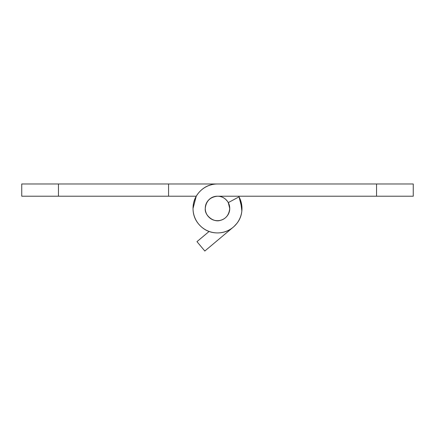 <?xml version="1.0" encoding="UTF-8"?>
<svg xmlns="http://www.w3.org/2000/svg" width="435" height="435" viewBox="0 0 435 435"><rect width="100%" height="100%" fill="white"/><g stroke="black" fill="none" stroke-linecap="round" stroke-linejoin="round"><path stroke-width="0.65" d="M217.5 196.212C220.877 196.212 223.764 197.408 226.151 199.795C228.538 202.183 229.734 205.07 229.734 208.447A12.234 12.234 0 0 1 217.5 220.681A12.234 12.234 0 0 1 205.266 208.447C205.266 211.823 206.462 214.711 208.849 217.098C211.236 219.485 214.123 220.681 217.5 220.681C220.877 220.681 223.764 219.485 226.151 217.098C228.538 214.711 229.734 211.823 229.734 208.447C229.734 211.823 228.538 214.711 226.151 217.098C223.764 219.485 220.877 220.681 217.5 220.681C214.123 220.681 211.236 219.485 208.849 217.098C206.462 214.711 205.266 211.823 205.266 208.447A12.234 12.234 0 0 1 217.5 196.212A12.234 12.234 0 0 1 229.734 208.447A12.234 12.234 0 0 0 228.266 202.634L239.032 196.827A24.469 24.469 0 0 1 217.5 232.915A24.469 24.469 0 0 1 193.031 208.447A24.469 24.469 0 0 1 217.5 183.978L413.25 183.978L413.25 196.212L217.5 196.212L376.547 196.212L376.547 183.978L217.5 183.978C210.741 183.978 204.977 186.365 200.198 191.144C195.418 195.924 193.031 201.688 193.031 208.447C193.031 215.205 195.418 220.969 200.198 225.749C204.977 230.528 210.741 232.915 217.5 232.915C224.259 232.915 230.023 230.528 234.802 225.749C239.582 220.969 241.969 215.205 241.969 208.447A24.469 24.469 0 0 0 239.032 196.827L228.266 202.634L229.734 208.447C229.044 214.841 225.966 218.794 220.496 220.306C213.928 222.91 204.352 215.456 205.266 208.447C206.043 201.068 210.121 196.99 217.5 196.212L217.5 196.212C214.123 196.212 211.236 197.408 208.849 199.795C211.236 197.408 214.123 196.212 217.5 196.212C214.123 196.212 211.236 197.408 208.849 199.795C206.462 202.183 205.266 205.07 205.266 208.447C205.266 205.07 206.462 202.183 208.849 199.795M196.239 196.212L193.031 208.447L196.239 196.212L168.562 196.212L196.239 196.212M200.198 191.144C195.418 195.924 193.031 201.688 193.031 208.447M241.969 208.447L239.032 196.827M200.932 226.461L198.985 224.46M413.25 183.978L376.547 183.978L376.547 196.212L413.25 196.212L413.25 183.978M21.75 196.212L168.562 196.212L58.453 196.212L58.453 183.978L217.5 183.978L168.562 183.978L168.562 196.212L168.562 183.978L21.75 183.978L58.453 183.978L58.453 196.212L21.75 196.212L21.75 183.978L21.75 196.212M241.958 209.219A24.469 24.469 0 0 1 233.231 227.19L204.825 251.022L196.963 241.648L209.066 231.496L196.963 241.648L204.825 251.022L232.426 227.864M240.495 200.078L241.849 211.029M236.972 223.302L234.139 226.39M229.675 209.735L229.636 206.832M227.336 201.149L225.499 199.181"/></g></svg>
